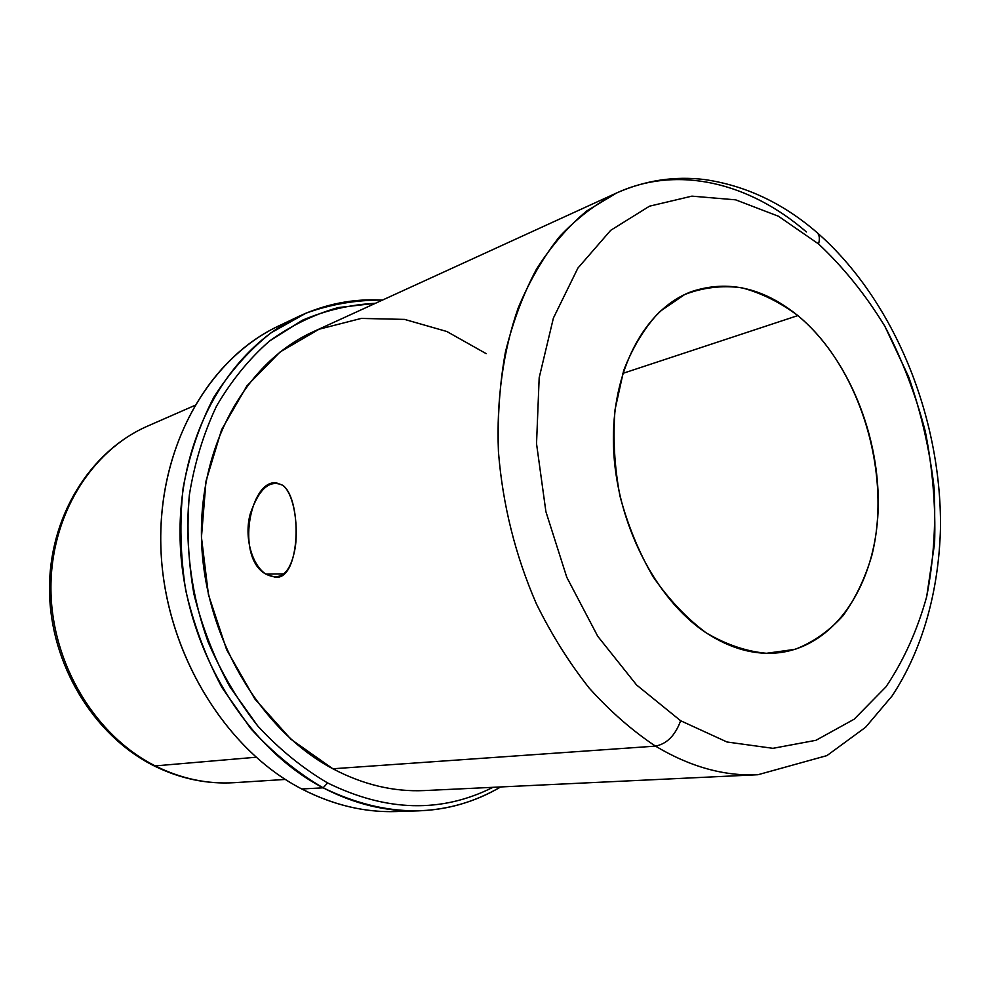 <?xml version="1.0" encoding="UTF-8"?>
<svg xmlns="http://www.w3.org/2000/svg" width="990" height="990" viewBox="0 0 990 990"><rect width="100%" height="100%" fill="white"/><g stroke="black" fill="none" stroke-linecap="round" stroke-linejoin="round"><path stroke-width="1.49" d="M284.155 573.878L265.753 574.052C235.335 557.704 249.876 479.544 276.284 482.823L282.831 485.335C302.346 499.393 300.725 580.375 275.232 577.269L265.753 574.052L284.155 573.878M706.08 632.783C655.021 599.049 615.854 521.668 613.503 446.354C611.028 370.965 644.775 308.521 691.985 291.456C728.046 279.712 763.327 287.756 797.829 315.587L622.747 373.416L797.829 315.587C779.86 302.173 761.124 292.892 741.597 287.744C721.982 285.231 703.036 287.471 684.746 294.5L659.711 311.603C644.799 327.344 632.783 346.983 623.675 370.52L615.062 409.538C612.798 437.766 614.419 466.587 619.95 496.002C627.672 524.96 638.686 551.826 653.004 576.613C668.856 599.47 686.553 618.193 706.08 632.783C726.14 644.601 746.262 651.432 766.458 653.301L795.23 649.304C813.26 642.201 829.199 630.989 843.072 615.669C855.471 598.381 865.037 578.395 871.769 555.712C892.51 473.814 859.865 366.634 797.829 315.587C848.628 357.588 880.952 437.667 878.08 511.05C875.259 584.323 836.092 645.344 779.712 652.645C755.407 655.553 730.868 648.933 706.08 632.783M194.523 405.554L147.634 426.096C90.857 450.673 49.946 516.57 50.948 590.337C51.876 664.067 95.473 735.916 155.244 765.901L153.537 765.592L155.244 765.901C181.108 778.746 207.442 784.34 234.246 782.682C207.442 784.34 181.108 778.746 155.244 765.901C95.473 735.916 51.876 664.067 50.948 590.337C49.946 516.57 90.857 450.673 147.634 426.096C89.533 451.353 48.609 517.733 49.5 590.857C50.329 663.968 93.308 735.211 153.537 765.592M256.014 757.239L155.244 765.901L256.014 757.239M288.449 321.713C214.372 350.732 159.056 439.461 160.764 542.829C162.286 646.099 222.379 748.019 301.764 788.981C336.872 806.924 372.042 814.213 407.236 810.847M418.461 810.86L396.099 811.565C364.419 812.555 332.974 805.019 301.764 788.981L323.136 787.83C354.705 804.177 386.484 811.862 418.461 810.86C448.26 809.684 475.67 801.714 500.668 786.951C446.255 818.421 387.078 818.718 323.136 787.83L301.764 788.981C224.322 748.947 164.934 650.999 160.974 549.995C156.878 448.928 207.331 359.469 278.215 326.193L298.411 316.565C226.871 350.126 175.948 441.07 180.267 544.092C184.449 647.052 244.778 747.005 323.136 787.83L327.616 782.942C386.298 811.775 441.416 813.236 492.995 787.31C441.416 813.236 386.298 811.775 327.616 782.942L323.136 787.83C297.012 772.497 272.894 752.759 250.767 728.615L221.933 687.505C205.772 657.026 193.706 624.665 185.736 590.436C180.341 555.774 179.475 521.582 183.138 487.847C189.338 455.066 199.547 424.908 213.766 397.361C229.989 371.832 249.01 350.361 270.839 332.937L306.021 313.149C330.932 304.215 356.412 299.871 382.437 300.106C353.442 298.448 325.438 303.93 298.411 316.565M375.445 303.299L338.271 307.568C313.892 314.436 290.912 325.636 269.329 341.179C248.936 359.11 231.326 380.766 216.501 406.16C203.606 433.373 194.572 462.924 189.387 494.802C184.561 543.597 191.008 594.507 208.16 642.052C221.413 672.878 237.984 700.883 257.846 726.091C279.229 749.207 302.482 768.153 327.616 782.942C302.482 768.153 279.229 749.207 257.846 726.091L229.829 686.775C214.013 657.632 202.022 626.633 193.854 593.79C188.1 560.476 186.603 527.484 189.387 494.802C194.572 462.924 203.606 433.373 216.501 406.16C231.326 380.766 248.936 359.11 269.329 341.179L302.457 320.203C326.081 310.216 350.411 304.586 375.445 303.299M486.189 353.653L446.837 331.502L404.576 319.399L361.276 318.421L319.04 329.237L280.145 351.933L246.918 385.89L221.599 429.71L206.007 481.14L201.453 537.273L208.445 594.656L226.611 649.675L254.776 698.866L290.986 739.295L332.85 768.772L655.479 746.126C690.092 766.817 724.259 776.358 757.981 774.725C724.259 776.358 690.092 766.817 655.479 746.126C666.876 743.886 675.267 735.422 680.637 720.745L726.994 741.993L772.918 748.329L815.97 740.297L854.172 719.198L885.988 686.825C903.746 660.417 917.309 630.37 926.677 596.71L934.585 543.423C935.773 506.286 932.679 468.951 925.304 431.417C915.589 394.391 902.088 359.321 884.812 326.193C865.582 294.76 843.492 267.349 818.544 243.936C819.93 238.912 819.51 235.199 817.307 232.799L816.515 232.118L817.307 232.799C819.51 235.199 819.93 238.912 818.544 243.936L778.437 216.241L735.62 199.832L691.936 196.144L649.514 206.18L610.694 230.324L577.888 268.104L553.398 318.062L539.179 377.735L536.531 443.656L545.898 511.657L566.787 577.294L597.75 636.285L636.595 684.993L680.637 720.745C675.267 735.422 666.876 743.886 655.479 746.126C632.152 730.595 610.038 711.216 589.137 688.001C569.238 662.793 551.665 634.763 536.407 603.888C515.307 555.341 502.648 504.615 498.44 451.725C496.312 399.849 503.217 350.633 518.203 307.952C529.539 280.826 543.361 257.004 559.659 236.486C577.12 218.097 596.129 203.581 616.696 192.939L586.686 210.994C567.938 226.673 551.232 246.027 536.543 269.045C523.277 293.968 512.894 321.713 505.383 352.242C499.69 384.033 497.376 417.186 498.44 451.725C502.648 504.615 515.307 555.341 536.407 603.888C551.665 634.763 569.238 662.793 589.137 688.001C610.038 711.216 632.152 730.595 655.479 746.126L332.85 768.772C260.147 730.274 204.769 636.904 201.576 541.394C198.248 445.822 246.213 361.907 313.199 331.774L616.696 192.939C645.22 180.353 674.524 175.898 704.595 179.561C745.68 185.538 783.251 203.272 817.307 232.799C894.143 300.193 941.292 416.617 940.5 527.163C939.015 590.04 922.866 649.341 892.089 695.958L865.619 727.242L826.935 755.605L757.981 774.725L424.623 790.565C393.822 792.012 363.231 784.748 332.85 768.772M680.637 720.745L636.595 684.993L597.75 636.285L566.787 577.294L545.898 511.657L536.531 443.656L539.179 377.735L553.398 318.062L577.888 268.104L610.694 230.324L649.514 206.18L691.936 196.144L735.62 199.832L778.437 216.241L818.544 243.936C843.492 267.349 865.582 294.76 884.812 326.193L908.696 376.93C921.232 412.941 929.697 449.831 934.065 487.612C935.983 525.294 933.521 561.664 926.677 596.71C917.309 630.37 903.746 660.417 885.988 686.825L854.172 719.198L815.97 740.297L772.918 748.329L726.994 741.993L680.637 720.745M806.417 231.957C749.752 182.915 678.187 164.711 616.696 192.939M265.753 574.052C281.123 581.724 290.998 572.579 295.404 546.629C298.386 522.398 293.288 493.23 282.831 485.335C269.775 479.148 258.897 488.726 250.185 514.095C243.899 537.285 252.004 565.104 265.753 574.052M153.66 765.654C179.871 778.672 206.737 784.352 234.246 782.682L285.33 779.439"/></g></svg>
